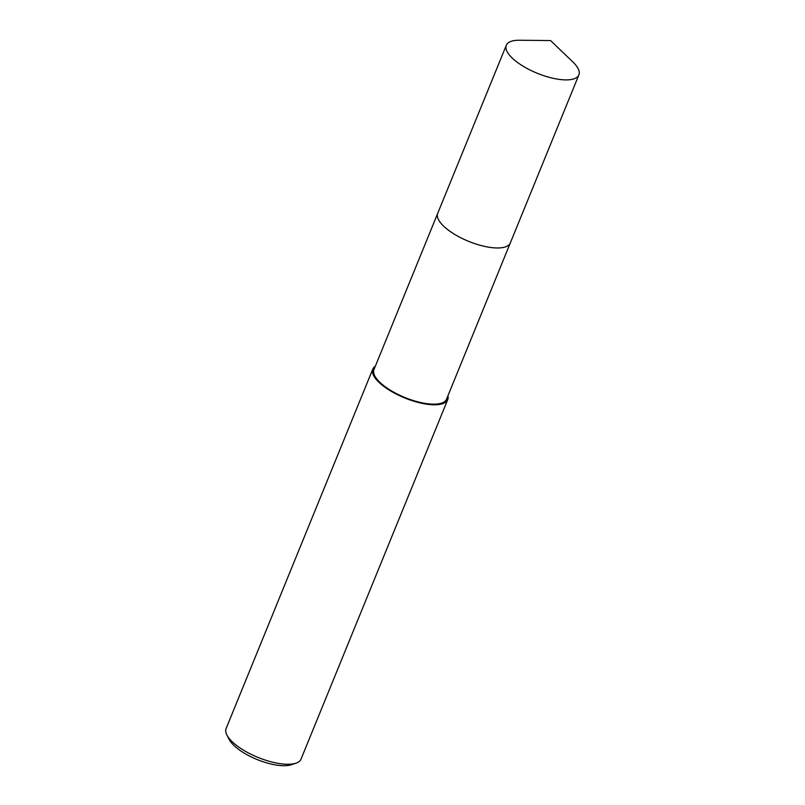 <?xml version="1.0" encoding="UTF-8"?>
<svg xmlns="http://www.w3.org/2000/svg" width="805" height="805" viewBox="0 0 805 805"><rect width="100%" height="100%" fill="white"/><g stroke="black" fill="none" stroke-linecap="round" stroke-linejoin="round"><path stroke-width="1.21" d="M439.178 220.862A39.193 14.238 22.2 0 0 446.433 228.63A39.193 14.238 22.2 0 0 503.99 247.316M437.598 213.637L373.983 369.525A39.193 14.238 22.2 0 0 382.697 384.81A39.193 14.238 22.2 0 0 420.643 402.52A39.193 14.238 22.2 0 0 446.564 399.139L510.179 243.261M375.361 366.144A40.461 14.701 22.2 0 0 372.816 369.042L226.114 728.525A40.461 14.701 22.2 0 0 226.909 735.046A40.461 14.701 22.2 0 0 235.11 744.303A40.461 14.701 22.2 0 0 295.898 763.2A40.461 14.701 22.2 0 0 301.03 759.105L447.731 399.622A40.461 14.701 22.2 0 0 447.942 395.768M372.816 369.042A40.461 14.701 22.2 0 0 381.812 384.82A40.461 14.701 22.2 0 0 420.975 403.104A40.461 14.701 22.2 0 0 447.731 399.622M226.909 735.046L229.153 739.413A36.416 13.232 22.2 0 0 236.529 747.744A36.416 13.232 22.2 0 0 291.239 764.75L295.898 763.2M566.801 79.896A39.193 14.238 22.2 0 0 578.886 74.885A39.193 14.238 22.2 0 0 572.999 62.096L550.57 40.552L519.467 40.25A39.193 14.238 22.2 0 0 518.4 40.25A39.193 14.238 22.2 0 0 506.315 45.261A39.193 14.238 22.2 0 0 525.051 67.348A39.193 14.238 22.2 0 0 566.801 79.896M506.315 45.261L437.709 213.335A39.204 14.238 22.2 0 0 456.455 235.422A39.204 14.238 22.2 0 0 498.215 247.97A39.204 14.238 22.2 0 0 510.31 242.959L578.886 74.885"/></g></svg>
